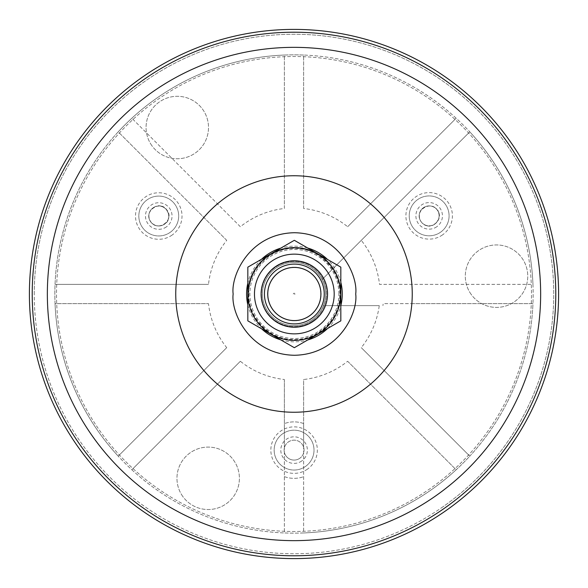 <?xml version="1.0" encoding="UTF-8"?>
<svg xmlns="http://www.w3.org/2000/svg" width="588" height="588" viewBox="0 0 588 588"><rect width="100%" height="100%" fill="white"/><g stroke="black" fill="none" stroke-linecap="round" stroke-linejoin="round"><path stroke-width="0.44" stroke-dasharray="2.94 2.21" d="M34.251 294A259.749 259.749 0 0 1 413.871 63.57A259.749 259.749 0 0 1 443.102 506.687A259.749 259.749 0 0 1 34.251 294M338.909 294A44.512 44.512 90 0 0 272.134 255.449A44.512 44.512 90 0 0 272.134 332.551A44.512 44.512 90 0 0 338.909 294M293.316 294A0.772 0.772 -90 0 1 294.088 293.228A0.772 0.772 -90 0 1 294.86 294A0.772 0.772 -90 0 1 294.088 294.772A0.772 0.772 -90 0 1 293.316 294M321.107 294A26.776 26.776 0 0 1 280.939 317.189A26.776 26.776 0 0 1 280.939 270.811A26.776 26.776 0 0 1 321.107 294A26.776 26.776 0 0 1 280.939 317.189A26.776 26.776 0 0 1 280.939 270.811A26.776 26.776 0 0 1 321.107 294M340.717 294A46.386 46.386 0 0 1 282.321 338.806A46.386 46.386 0 0 1 254.156 270.803A46.386 46.386 0 0 1 340.717 294M247.827 267.15L294.331 240.301L340.834 267.15L340.834 320.85L294.331 347.699L247.827 320.85L247.827 267.15M324.223 294A29.892 29.892 0 0 1 279.381 319.887A29.892 29.892 0 0 1 279.381 268.113A29.892 29.892 0 0 1 324.223 294A29.892 29.892 0 0 1 279.381 319.887A29.892 29.892 0 0 1 279.381 268.113A29.892 29.892 0 0 1 324.223 294A29.892 29.892 0 0 1 279.381 319.887A29.892 29.892 0 0 1 279.381 268.113A29.892 29.892 0 0 1 324.223 294M327.545 294A33.215 33.215 0 0 1 277.72 322.768A33.215 33.215 0 0 1 277.72 265.232A33.215 33.215 0 0 1 327.545 294M334.19 294A39.859 39.859 0 0 1 274.398 328.516A39.859 39.859 0 0 1 274.398 259.484A39.859 39.859 0 0 1 334.19 294M443.102 506.687A259.749 259.749 0 0 1 35.258 316.785A259.749 259.749 0 0 1 403.64 58.528A259.749 259.749 0 0 1 443.102 506.687M470.959 294.088A31.223 31.223 0 0 1 493.788 245.064A31.223 31.223 0 0 1 524.834 289.347A31.223 31.223 0 0 1 470.959 294.088A31.223 31.223 0 0 1 493.788 245.064A31.223 31.223 0 0 1 524.834 289.347A31.223 31.223 0 0 1 470.959 294.088M312.684 320.651A32.553 32.553 0 0 1 261.572 296.852A32.553 32.553 0 0 1 307.737 264.49A32.553 32.553 0 0 1 312.684 320.651A32.553 32.553 0 0 1 261.572 296.852A32.553 32.553 0 0 1 307.737 264.49A32.553 32.553 0 0 1 312.684 320.651M151.726 145.449A31.223 31.223 0 0 1 174.555 96.425A31.223 31.223 0 0 1 205.594 140.701A31.223 31.223 0 0 1 151.726 145.449A31.223 31.223 0 0 1 174.555 96.425A31.223 31.223 0 0 1 205.594 140.701A31.223 31.223 0 0 1 151.726 145.449M182.618 496.235A31.223 31.223 0 0 1 205.44 447.211A31.223 31.223 0 0 1 236.486 491.487A31.223 31.223 0 0 1 182.618 496.235A31.223 31.223 0 0 1 205.44 447.211A31.223 31.223 0 0 1 236.486 491.487A31.223 31.223 0 0 1 182.618 496.235M430.328 488.466A237.493 237.493 0 0 1 57.426 314.83A237.493 237.493 0 0 1 394.247 78.704A237.493 237.493 0 0 1 430.328 488.466A237.493 237.493 0 0 1 57.426 314.83A237.493 237.493 0 0 1 394.247 78.704A237.493 237.493 0 0 1 430.328 488.466M305.525 466.431A19.926 19.926 0 0 1 274.236 451.863A19.926 19.926 0 0 1 302.497 432.048A19.926 19.926 0 0 1 305.525 466.431A19.926 19.926 0 0 1 274.236 451.863A19.926 19.926 0 0 1 302.497 432.048A19.926 19.926 0 0 1 305.525 466.431M440.596 232.186A19.926 19.926 0 0 1 409.299 217.619A19.926 19.926 0 0 1 437.568 197.803A19.926 19.926 0 0 1 440.596 232.186A19.926 19.926 0 0 1 409.299 217.619A19.926 19.926 0 0 1 437.568 197.803A19.926 19.926 0 0 1 440.596 232.186M170.197 232.341A19.926 19.926 0 0 1 138.908 217.766A19.926 19.926 0 0 1 167.168 197.95A19.926 19.926 0 0 1 170.197 232.341A19.926 19.926 0 0 1 138.908 217.766A19.926 19.926 0 0 1 167.168 197.95A19.926 19.926 0 0 1 170.197 232.341M301.717 460.992A13.289 13.289 0 0 1 280.851 451.275A13.289 13.289 0 0 1 299.696 438.067A13.289 13.289 0 0 1 301.717 460.992M299.806 458.272A9.967 9.967 0 0 1 284.364 452.304A9.967 9.967 0 0 1 302.916 445.498A9.967 9.967 0 0 1 299.806 458.272A9.967 9.967 0 0 1 284.158 450.989A9.967 9.967 0 0 1 298.292 441.081A9.967 9.967 0 0 1 299.806 458.272A9.967 9.967 0 0 0 292.074 440.353A9.967 9.967 0 0 0 284.937 454.061A9.967 9.967 0 0 0 299.806 458.272M436.781 226.748A13.289 13.289 0 0 1 418.774 207.579A13.289 13.289 0 0 1 435.884 204.411A13.289 13.289 0 0 1 436.781 226.748M424.242 224.535A9.967 9.967 0 0 1 420.523 210.886A9.967 9.967 0 0 1 434.201 207.277A9.967 9.967 0 0 0 421.008 221.492C413.438 211.019 430.85 199.435 437.56 210.394C445.145 220.794 427.792 232.473 421.008 221.492A9.967 9.967 0 0 0 424.242 224.535C435.098 231.591 445.763 213.157 434.201 207.277A9.967 9.967 0 0 1 434.877 224.028A9.967 9.967 0 0 1 419.229 216.744A9.967 9.967 0 0 1 433.363 206.836A9.967 9.967 0 0 1 434.877 224.028A9.967 9.967 0 0 1 424.242 224.535M166.382 226.902A13.289 13.289 0 0 1 147.529 223.117A13.289 13.289 0 0 1 152.204 204.462A13.289 13.289 0 0 1 169.991 208.916A13.289 13.289 0 0 1 166.382 226.902M163.809 224.609A9.967 9.967 0 0 1 150.131 221A9.967 9.967 0 0 1 153.843 207.351A9.967 9.967 0 0 0 150.646 221.544C142.928 211.246 160.495 199.391 167.11 210.306C174.915 220.64 157.216 232.517 150.646 221.544A9.967 9.967 0 0 0 163.809 224.609C175.371 218.729 164.699 200.295 153.843 207.351A9.967 9.967 0 0 1 167.183 210.695A9.967 9.967 0 0 1 164.478 224.175A9.967 9.967 0 0 1 148.83 216.891A9.967 9.967 0 0 1 162.964 206.983A9.967 9.967 0 0 1 163.809 224.609M384.148 370.521A118.247 118.247 0 0 0 411.857 303.636L383.163 303.636A89.685 89.685 0 0 1 382.928 305.628A89.685 89.685 0 0 0 383.163 303.636L532.956 303.636A239.154 239.154 0 0 0 174.423 86.892A239.154 239.154 0 0 0 174.423 501.108A239.154 239.154 0 0 0 532.956 284.364L379.51 284.364A86.054 86.054 0 0 0 361.275 240.345L322.062 279.565A31.554 31.554 0 0 0 263.953 284.364A31.554 31.554 0 0 0 308.435 322.062A31.554 31.554 0 0 0 325.554 294A31.554 31.554 0 0 0 278.22 266.673A31.554 31.554 0 0 0 278.22 321.327A31.554 31.554 0 0 0 322.062 279.565L469.783 131.844A239.154 239.154 0 0 0 456.156 118.217L347.655 226.725A86.054 86.054 0 0 0 303.636 208.49L303.636 55.044A239.154 239.154 0 0 0 284.364 55.044L284.364 208.49A86.054 86.054 0 0 0 240.345 226.725L131.844 118.217A239.154 239.154 0 0 0 118.217 131.844L226.725 240.345A86.054 86.054 0 0 0 208.49 284.364L55.044 284.364A239.154 239.154 0 0 0 55.044 303.636L208.49 303.636A86.054 86.054 0 0 0 226.725 347.655L118.217 456.156A239.154 239.154 0 0 0 131.844 469.783L240.345 361.275A86.054 86.054 0 0 0 284.364 379.51L284.364 447.916A9.967 9.967 0 0 1 303.636 447.255L303.636 379.51A86.054 86.054 0 0 0 347.655 361.275L456.156 469.783A239.154 239.154 0 0 0 469.783 456.156L361.275 347.655A86.054 86.054 0 0 0 379.26 305.628L323.334 305.628L379.26 305.628M226.725 240.345L118.217 131.844A239.154 239.154 0 0 0 55.044 284.364L208.49 284.364M347.655 361.275L456.156 469.783A239.154 239.154 0 0 1 303.636 532.956L303.636 452.973A9.967 9.967 0 0 1 284.364 452.304L284.364 532.956A239.154 239.154 0 0 0 303.636 532.956L303.636 423.544A28.231 28.231 0 0 0 284.364 423.603A28.231 28.231 0 0 1 303.636 423.544L303.636 379.51M240.345 226.725L131.844 118.217A239.154 239.154 0 0 1 284.364 55.044L284.364 208.49M303.636 208.49L303.636 55.044A239.154 239.154 0 0 1 456.156 118.217L347.655 226.725M361.275 240.345L469.783 131.844A239.154 239.154 0 0 1 532.956 284.364L379.51 284.364M411.857 303.636L532.956 303.636A239.154 239.154 0 0 1 469.783 456.156L361.275 347.655M284.364 379.51L284.364 532.956A239.154 239.154 0 0 1 131.844 469.783L240.345 361.275M226.725 347.655L118.217 456.156A239.154 239.154 0 0 1 55.044 303.636L208.49 303.636M284.364 476.618A28.231 28.231 0 0 0 303.636 476.684A28.231 28.231 0 0 1 284.364 476.618M247.827 304.834A47.848 47.848 90 0 0 261.587 328.788M280.726 339.842A47.848 47.848 90 0 0 307.73 339.96M327.582 328.494A47.848 47.848 90 0 0 340.834 305.664M340.834 282.336A47.848 47.848 90 0 0 327.582 259.506M307.73 248.04A47.848 47.848 90 0 0 280.726 248.158M261.587 259.212A47.848 47.848 90 0 0 247.827 283.166M338.945 294A44.534 44.534 90 0 0 272.148 255.435A44.534 44.534 90 0 0 272.148 332.565A44.534 44.534 90 0 0 338.945 294M442.499 234.906A23.248 23.248 0 0 1 405.992 217.905A23.248 23.248 0 0 1 438.971 194.79A23.248 23.248 0 0 1 442.499 234.906M172.108 235.06A23.248 23.248 0 0 1 135.6 218.06A23.248 23.248 0 0 1 168.572 194.944A23.248 23.248 0 0 1 172.108 235.06M307.436 469.15A23.248 23.248 0 0 1 270.928 452.15A23.248 23.248 0 0 1 303.9 429.034A23.248 23.248 0 0 1 307.436 469.15M203.852 217.479A118.247 118.247 0 0 0 176.143 284.364M284.364 176.143A118.247 118.247 0 0 0 217.479 203.852M370.521 203.852A118.247 118.247 0 0 0 303.636 176.143M411.857 284.364A118.247 118.247 0 0 0 384.148 217.479M303.636 411.857A118.247 118.247 0 0 0 370.521 384.148M217.479 384.148A118.247 118.247 0 0 0 284.364 411.857M176.143 303.636A118.247 118.247 0 0 0 203.852 370.521M248.827 294C248.107 317.799 269.664 339.798 293.353 339.489C317.005 340.82 339.489 319.754 339.791 295.955C341.628 271.48 319.688 248.136 295.308 248.511C270.972 247.085 248.033 269.495 248.827 294M340.165 294A45.835 45.835 0 0 0 271.413 254.303A45.835 45.835 0 0 0 271.413 333.697A45.835 45.835 0 0 0 340.165 294"/><path stroke-width="0.88" d="M233.149 294L233.149 294C230.694 276.073 249.077 233.554 294.434 232.723C339.791 233.561 358.173 276.073 355.711 294C358.173 311.927 339.791 354.439 294.434 355.277C249.077 354.446 230.694 311.927 233.149 294L233.149 294M29.4 294A264.6 264.6 0 0 1 426.3 64.849A264.6 264.6 0 0 1 426.3 523.151A264.6 264.6 0 0 1 29.4 294M294.331 347.699L340.834 320.85L340.834 267.15L294.331 240.301L247.827 267.15L247.827 320.85L294.331 347.699M340.717 294A46.386 46.386 0 0 1 271.134 334.175A46.386 46.386 0 0 1 271.134 253.825A46.386 46.386 0 0 1 340.717 294M334.19 294A39.859 39.859 0 0 0 294.331 254.141A39.859 39.859 0 0 0 254.472 294A39.859 39.859 0 0 0 294.331 333.859A39.859 39.859 0 0 0 334.19 294M261.116 294A33.215 33.215 0 0 0 310.934 322.768A33.215 33.215 0 0 0 310.934 265.232A33.215 33.215 0 0 0 261.116 294M264.438 294A29.892 29.892 0 0 0 294.331 323.892A29.892 29.892 0 0 0 324.223 294A29.892 29.892 0 0 0 294.331 264.108A29.892 29.892 0 0 0 264.438 294M267.76 294A26.57 26.57 0 0 0 307.62 317.013A26.57 26.57 0 0 0 307.62 270.987A26.57 26.57 0 0 0 267.76 294M412.247 294A118.247 118.247 0 0 0 234.877 191.592A118.247 118.247 0 0 0 234.877 396.408A118.247 118.247 0 0 0 412.247 294M540.651 294A246.651 246.651 0 0 0 170.674 80.394A246.651 246.651 0 0 0 170.674 507.606A246.651 246.651 0 0 0 540.651 294M555.785 294A261.785 261.785 0 0 0 294 32.215A261.785 261.785 0 0 0 32.215 294A261.785 261.785 0 0 0 294 555.785A261.785 261.785 0 0 0 555.785 294M247.827 283.166A47.848 47.848 90 0 0 247.827 304.834M261.587 328.788A47.848 47.848 90 0 0 280.726 339.842M307.73 339.96A47.848 47.848 90 0 0 327.582 328.494M340.834 305.664A47.848 47.848 90 0 0 340.834 282.336M327.582 259.506A47.848 47.848 90 0 0 307.73 248.04M280.726 248.158A47.848 47.848 90 0 0 261.587 259.212"/></g></svg>

